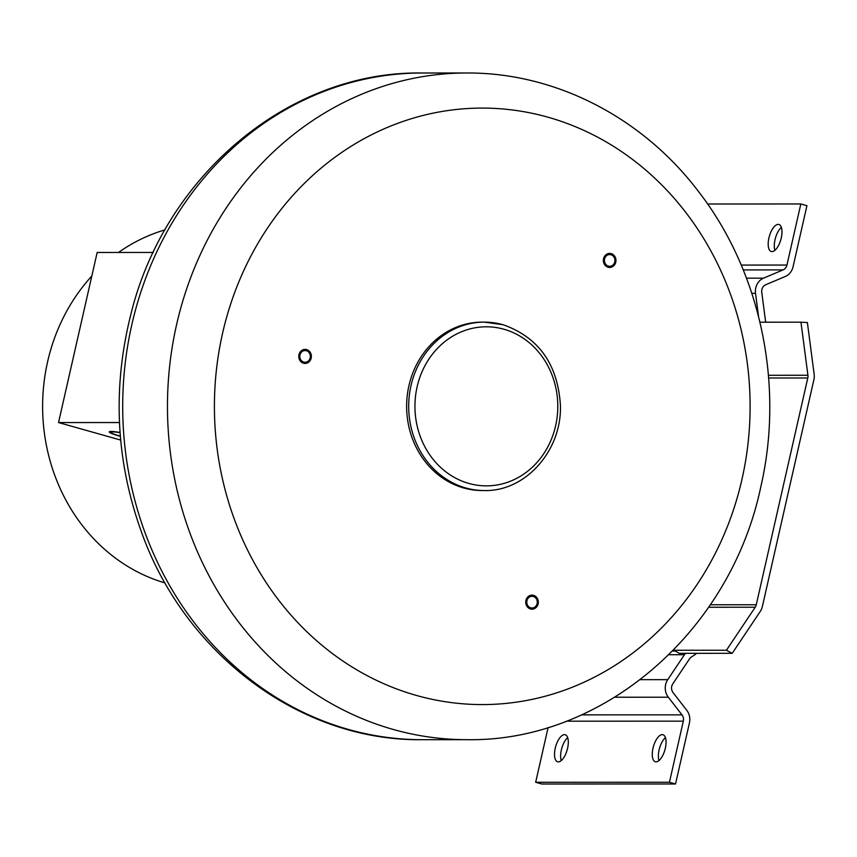 <?xml version="1.0" encoding="UTF-8"?>
<svg xmlns="http://www.w3.org/2000/svg" width="857" height="857" viewBox="0 0 857 857"><rect width="100%" height="100%" fill="white"/><g stroke="black" fill="none" stroke-linecap="round" stroke-linejoin="round"><path stroke-width="1.29" d="M165.09 582.942A182.455 163.858 -90 0 1 47.628 361.643A182.455 163.858 -90 0 1 91.817 276.05M118.502 252.472A182.455 163.858 -90 0 1 165.015 229.88M120.676 440.07L58.533 422.555L119.487 422.544M120.334 436.127A16.958 1.832 12.8 0 1 120.023 436.031A16.958 1.832 12.8 0 1 110.949 432.271A16.958 1.832 12.8 0 1 120.076 432.689M153.307 252.461L97.173 252.472L58.533 422.555M299.982 354.98A5.849 5.249 90 0 0 305.071 362.265A5.849 5.249 90 0 0 310.17 357.851A5.849 5.249 90 0 0 305.071 350.567A5.849 5.249 90 0 0 299.982 354.98M613.323 256.243A5.849 5.249 90 0 0 609.67 254.583A5.849 5.249 90 0 0 604.796 258.236A5.849 5.249 90 0 0 606.006 264.631A5.849 5.249 90 0 0 609.67 266.281A5.849 5.249 90 0 0 614.533 262.638A5.849 5.249 90 0 0 613.323 256.243M533.461 607.784A5.849 5.249 90 0 0 537.232 601.357A5.849 5.249 90 0 0 532.026 596.311A5.849 5.249 90 0 0 530.601 596.536A5.849 5.249 90 0 0 526.83 602.964A5.849 5.249 90 0 0 532.026 608.009A5.849 5.249 90 0 0 533.461 607.784M502.866 324.696A84.211 75.63 90 0 0 484.291 322.125L482.234 322.125A84.211 75.63 90 0 0 407.204 395.934A84.211 75.63 90 0 0 463.712 487.976A84.211 75.63 90 0 0 482.277 490.547L484.334 490.547C525.684 491.693 562.192 450.225 560.403 404.933C557.639 364.054 538.528 337.315 503.102 324.728L484.291 322.125A84.211 75.63 90 0 0 409.271 395.934A84.211 75.63 90 0 0 465.769 487.976A84.211 75.63 90 0 0 484.334 490.547M696.527 653.323A14.033 12.609 -90 0 1 694.577 654.919L691.31 657.083A7.017 6.299 90 0 0 689.478 658.915L672.799 683.843A7.017 6.299 90 0 0 673.077 692.627L686.757 710.26A14.033 12.609 -90 0 1 689.435 722.88L675.552 783.973L669.446 782.248L683.318 721.155A7.017 6.299 90 0 0 681.979 714.845L668.31 697.212A14.033 12.609 -90 0 1 667.742 679.655L684.432 654.727A14.033 12.609 -90 0 1 685.504 653.323M758.552 316.501L755.52 293.319A14.033 12.609 -90 0 1 763.512 278.171L783.073 269.901A7.017 6.299 90 0 0 786.94 265.059L800.824 203.966L806.93 205.691L793.057 266.784A14.033 12.609 -90 0 1 785.312 276.468L765.751 284.738A7.017 6.299 90 0 0 761.755 292.312L765.665 322.2M807.787 377.991L756.27 604.763A7.017 6.299 -90 0 1 755.21 607.238L726.425 650.238L732.232 653.313L760.266 611.437A14.033 12.609 90 0 0 762.376 606.488L813.893 379.715A14.033 12.609 90 0 0 814.15 374.241L807.38 322.553L800.963 322.189L807.915 375.259A7.017 6.299 -90 0 1 807.787 377.991L768.654 378.001M675.552 783.973L541.785 784.005L535.668 782.28L548.126 727.464M669.446 782.248L535.668 782.28M555.229 748.257A14.033 5.988 -74.3 0 0 557.596 761.766A14.033 5.988 -74.3 0 0 567.58 748.257A14.033 5.988 -74.3 0 0 565.213 734.749A14.033 5.988 -74.3 0 0 555.229 748.257M665.332 748.236A14.033 5.988 105.7 0 1 655.359 761.744A14.033 5.988 105.7 0 1 652.991 748.236A14.033 5.988 105.7 0 1 662.964 734.728A14.033 5.988 105.7 0 1 665.332 748.236M567.688 737.663A14.033 5.988 -74.3 0 0 561.346 749.982A14.033 5.988 -74.3 0 0 561.239 760.577M658.99 760.555A14.033 5.988 105.7 0 1 659.097 749.961A14.033 5.988 105.7 0 1 665.439 737.641M673.559 650.056L679.237 653.323L732.232 653.313M759.955 322.2L800.963 322.189M673.431 650.249L726.425 650.238M781.37 227.394A14.033 5.988 -74.3 0 0 775.017 239.714A14.033 5.988 -74.3 0 0 774.91 250.308M800.824 203.966L707.603 203.998M781.263 237.989A14.033 5.988 -74.3 0 0 778.895 224.48A14.033 5.988 -74.3 0 0 768.911 237.989A14.033 5.988 -74.3 0 0 771.279 251.497A14.033 5.988 -74.3 0 0 781.263 237.989M311.187 358.13A7.017 6.299 -90 0 1 305.071 363.432A7.017 6.299 -90 0 1 298.964 354.691A7.017 6.299 -90 0 1 305.071 349.399A7.017 6.299 -90 0 1 311.187 358.13M605.278 265.466A7.017 6.299 -90 0 1 603.831 257.796A7.017 6.299 -90 0 1 609.67 253.415A7.017 6.299 -90 0 1 614.062 255.407A7.017 6.299 -90 0 1 615.508 263.078A7.017 6.299 -90 0 1 609.67 267.448A7.017 6.299 -90 0 1 605.278 265.466M530.312 595.401A7.017 6.299 -90 0 1 532.026 595.144A7.017 6.299 -90 0 1 538.271 601.196A7.017 6.299 -90 0 1 533.75 608.909A7.017 6.299 -90 0 1 532.026 609.177A7.017 6.299 -90 0 1 525.791 603.124A7.017 6.299 -90 0 1 530.312 595.401M120.355 436.342A18.715 2.025 12.8 0 1 119.252 436.031A18.715 2.025 12.8 0 1 109.235 431.885A18.715 2.025 12.8 0 1 120.055 432.474M466.904 739.677L422.137 739.687A333.341 299.361 -90 0 1 131.849 324.578A333.341 299.361 -90 0 1 421.976 73.006L466.744 72.995A333.341 299.361 90 0 0 176.606 324.567A333.341 299.361 90 0 0 466.904 739.677C603.274 742.066 730.464 631.266 760.705 487.279C784.562 385.061 760.695 271.326 698.059 190.94C641.989 117.173 555.015 72.438 466.744 72.995M741.926 479.502A298.247 267.845 90 0 0 547.944 117.195A298.247 267.845 90 0 0 222.595 333.169A298.247 267.845 90 0 0 416.566 695.477A298.247 267.845 90 0 0 741.926 479.502M503.895 329.227A79.53 71.42 90 0 0 417.123 386.828A79.53 71.42 90 0 0 468.854 483.434A79.53 71.42 90 0 0 555.615 425.843A79.53 71.42 90 0 0 503.895 329.227M710.282 604.774L756.27 604.763M683.318 721.155L566.391 721.187M708.61 607.249L755.21 607.238M768.44 375.27L807.915 375.259M786.94 265.059L741.23 265.07M783.073 269.901L743.244 269.912M763.512 278.171L746.49 278.182M755.52 293.319L751.825 293.319M681.979 714.845L581.571 714.867M668.31 697.212L614.844 697.223M667.742 679.655L640.308 679.655M684.432 654.727L668.921 654.727M674.962 651.063L672.584 651.063M422.137 739.687C300.539 741.369 184.459 654.137 141.126 531.094C115.888 460.413 112.396 388.457 130.639 315.247C164.244 176.006 289.002 70.799 421.976 73.006"/></g></svg>
